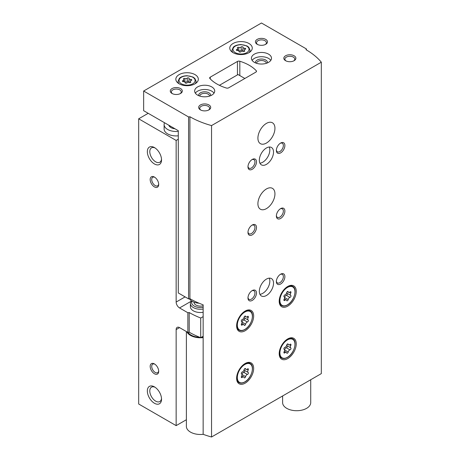 <?xml version="1.0" encoding="UTF-8"?>
<svg xmlns="http://www.w3.org/2000/svg" width="460" height="460" viewBox="0 0 460 460"><rect width="100%" height="100%" fill="white"/><g stroke="black" fill="none" stroke-linecap="round" stroke-linejoin="round"><path stroke-width="0.69" d="M164.519 122.739A12.046 6.952 0 0 0 164.111 124.539L164.111 128.967A12.046 6.952 0 0 0 167.636 133.883A12.046 6.952 0 0 0 178.284 135.809M148.189 113.309L138.678 118.801L176.151 140.438L178.284 139.207M138.678 118.801L138.678 404.001L176.151 425.632L186.375 419.733M154.433 373.756A6.02 3.479 -120 0 0 158.694 371.3A6.02 3.479 -120 0 0 154.433 363.923A6.02 3.479 -120 0 0 150.178 366.384A6.02 3.479 -120 0 0 154.433 373.756M154.433 186.904A6.02 3.479 -120 0 0 158.694 184.448A6.02 3.479 -120 0 0 154.433 177.071A6.02 3.479 -120 0 0 150.178 179.526A6.02 3.479 -120 0 0 154.433 186.904M154.433 403.259A10.04 5.796 -120 0 0 161.535 399.165A10.04 5.796 -120 0 0 154.433 386.872A10.04 5.796 -120 0 0 147.338 390.966A10.04 5.796 -120 0 0 154.433 403.259M154.433 163.955A10.04 5.796 -120 0 0 161.535 159.861A10.04 5.796 -120 0 0 154.433 147.568A10.04 5.796 -120 0 0 147.338 151.668A10.04 5.796 -120 0 0 154.433 163.955M176.151 140.438L176.151 302.047A4.819 2.783 -120 0 0 179.561 307.947L187.87 312.748L189.209 312.541L189.209 332.206L187.87 332.413L179.561 327.618A4.819 2.783 -120 0 0 177.152 327.382A4.819 2.783 -120 0 0 176.151 329.584L176.151 425.632M187.87 332.413L187.87 312.748M189.209 332.206A78.292 45.201 0 0 0 200.721 337.692L200.721 318.021A78.292 45.201 180 0 1 189.209 312.541M203.147 316.624L200.721 318.021M203.147 336.294L200.721 337.692M190.791 305.089A10.04 5.796 0 0 0 193.327 310.816A10.04 5.796 0 0 0 203.147 312.3M244.852 78.482L238.044 74.549L219.408 85.307M164.111 124.539A12.046 6.952 0 0 0 167.636 129.455A12.046 6.952 0 0 0 178.284 131.382M168.82 125.223A7.429 4.289 0 0 0 170.901 127.57A7.429 4.289 0 0 0 174.967 128.771M170.114 126.471A7.429 4.289 0 0 0 169.792 126.753M155.077 147.97A8.297 4.79 -120 0 0 151.512 147.867A8.297 4.79 -120 0 0 150.242 154.514A8.297 4.79 -120 0 0 155.664 161.828A8.297 4.79 -120 0 0 159.815 162.242A8.297 4.79 -120 0 0 161.506 159.102M155.077 387.274A8.297 4.79 -120 0 0 151.512 387.171A8.297 4.79 -120 0 0 150.242 393.817A8.297 4.79 -120 0 0 155.664 401.131A8.297 4.79 -120 0 0 159.815 401.54A8.297 4.79 -120 0 0 161.506 398.4M154.836 177.324A4.933 2.852 -120 0 0 152.737 177.267A4.933 2.852 -120 0 0 151.978 181.223A4.933 2.852 -120 0 0 155.204 185.575A4.933 2.852 -120 0 0 157.671 185.817A4.933 2.852 -120 0 0 158.677 183.971M154.836 364.176A4.933 2.852 -120 0 0 152.737 364.124A4.933 2.852 -120 0 0 151.978 368.08A4.933 2.852 -120 0 0 155.204 372.428A4.933 2.852 -120 0 0 157.671 372.675A4.933 2.852 -120 0 0 158.677 370.823M242.983 47.259A0.96 0.558 0 0 0 242.983 47.242A0.96 0.558 0 0 0 242.253 46.701A0.96 0.558 0 0 0 241.172 46.977A1.685 0.972 0 0 1 238.803 47.346A0.96 0.558 0 0 0 237.831 47.334A0.96 0.558 0 0 0 237.337 47.817A0.96 0.558 0 0 0 237.481 48.11A1.685 0.972 0 0 1 237.734 48.616A1.685 0.972 0 0 1 236.848 49.473A0.96 0.558 0 0 0 236.342 49.962A0.96 0.558 0 0 0 237.331 50.519A1.685 0.972 0 0 1 239.062 51.491A1.685 0.972 0 0 1 239.062 51.52A0.96 0.558 0 0 0 239.062 51.537A0.96 0.558 0 0 0 239.792 52.072A0.96 0.558 0 0 0 240.873 51.802A1.685 0.972 0 0 1 243.242 51.434A0.96 0.558 0 0 0 244.214 51.445A0.96 0.558 0 0 0 244.708 50.962A0.96 0.558 0 0 0 244.565 50.669A1.685 0.972 0 0 1 244.312 50.157A1.685 0.972 0 0 1 245.197 49.3A0.96 0.558 0 0 0 245.703 48.812A0.96 0.558 0 0 0 244.714 48.26A1.685 0.972 0 0 1 242.978 47.288A1.685 0.972 0 0 1 242.983 47.259M189.043 78.401A0.96 0.558 0 0 0 189.043 78.384A0.96 0.558 0 0 0 188.312 77.843A0.96 0.558 0 0 0 187.231 78.12A1.685 0.972 0 0 1 184.868 78.487A0.96 0.558 0 0 0 183.891 78.47A0.96 0.558 0 0 0 183.396 78.959A0.96 0.558 0 0 0 183.54 79.252A1.685 0.972 0 0 1 183.793 79.758A1.685 0.972 0 0 1 182.907 80.615A0.96 0.558 0 0 0 182.401 81.104A0.96 0.558 0 0 0 183.39 81.662A1.685 0.972 0 0 1 185.127 82.633A1.685 0.972 0 0 1 185.127 82.662A0.96 0.558 0 0 0 185.121 82.679A0.96 0.558 0 0 0 185.851 83.214A0.96 0.558 0 0 0 186.933 82.944A1.685 0.972 0 0 1 189.302 82.576A0.96 0.558 0 0 0 190.273 82.587A0.96 0.558 0 0 0 190.768 82.104A0.96 0.558 0 0 0 190.624 81.811A1.685 0.972 0 0 1 190.377 81.299A1.685 0.972 0 0 1 191.256 80.442A0.96 0.558 0 0 0 191.762 79.954A0.96 0.558 0 0 0 190.773 79.402A1.685 0.972 0 0 1 189.043 78.43A1.685 0.972 0 0 1 189.043 78.401M143.646 91.022L143.646 110.687L178.284 130.686L178.284 292.951L188.577 298.897L189.922 298.69A78.292 45.201 180 0 0 203.147 304.825L203.147 434.309A78.292 45.201 0 0 0 211.542 437L321.322 373.618L321.322 62.198A78.292 45.201 0 0 0 306.032 49.714L306.394 48.938L261.464 23L143.646 91.022L188.577 116.961L189.922 116.754A78.292 45.201 0 0 0 211.542 125.58L321.322 62.198M188.577 298.897L188.577 116.961M189.922 298.69L189.922 116.754M211.542 437L211.542 125.58M306.394 49.927L306.394 48.938M255.909 72.099A2.007 1.161 0 0 0 256.496 71.283A2.007 1.161 0 0 0 256.26 70.731A40.146 23.178 0 0 0 239.821 61.243A2.007 1.161 0 0 0 237.452 61.444L210.237 77.159A2.007 1.161 0 0 0 209.651 77.976A2.007 1.161 0 0 0 209.886 78.528A40.146 23.178 0 0 0 226.326 88.015A2.007 1.161 0 0 0 228.695 87.814L255.909 72.099M287.724 306.147A12.046 6.952 -60 0 1 281.698 306.745A12.046 6.952 -60 0 1 281.698 292.836A12.046 6.952 -60 0 1 293.744 285.884A12.046 6.952 -60 0 1 295.59 295.533A12.046 6.952 -60 0 1 287.724 306.147M287.724 358.599A12.046 6.952 -60 0 1 281.698 359.191A12.046 6.952 -60 0 1 281.698 345.287A12.046 6.952 -60 0 1 293.744 338.33A12.046 6.952 -60 0 1 295.59 347.984A12.046 6.952 -60 0 1 287.724 358.599M245.14 383.18A12.046 6.952 -60 0 1 239.119 383.778A12.046 6.952 -60 0 1 239.114 369.869A12.046 6.952 -60 0 1 251.16 362.917A12.046 6.952 -60 0 1 253.006 372.565A12.046 6.952 -60 0 1 245.14 383.18M245.14 330.734A12.046 6.952 -60 0 1 239.119 331.327A12.046 6.952 -60 0 1 239.114 317.423A12.046 6.952 -60 0 1 251.16 310.466A12.046 6.952 -60 0 1 253.006 320.12A12.046 6.952 -60 0 1 245.14 330.734M266.432 208.621A12.046 6.952 -60 0 1 260.406 209.219A12.046 6.952 -60 0 1 260.406 195.31A12.046 6.952 -60 0 1 272.452 188.358A12.046 6.952 -60 0 1 274.298 198.007A12.046 6.952 -60 0 1 266.432 208.621M266.432 143.06A12.046 6.952 -60 0 1 260.406 143.658A12.046 6.952 -60 0 1 260.406 129.749A12.046 6.952 -60 0 1 272.452 122.797A12.046 6.952 -60 0 1 274.298 132.445A12.046 6.952 -60 0 1 266.432 143.06M266.432 295.492A10.04 5.796 -60 0 1 261.412 295.987A10.04 5.796 -60 0 1 261.412 284.401A10.04 5.796 -60 0 1 271.452 278.605A10.04 5.796 -60 0 1 272.987 286.649A10.04 5.796 -60 0 1 266.432 295.492M266.432 164.369A10.04 5.796 -60 0 1 261.412 164.864A10.04 5.796 -60 0 1 261.412 153.278A10.04 5.796 -60 0 1 271.452 147.482A10.04 5.796 -60 0 1 272.987 155.52A10.04 5.796 -60 0 1 266.432 164.369M280.623 152.892A6.02 3.479 -60 0 1 276.368 150.437A6.02 3.479 -60 0 1 280.623 143.06A6.02 3.479 -60 0 1 284.884 145.521A6.02 3.479 -60 0 1 280.623 152.892M280.623 218.46A6.02 3.479 -60 0 1 276.368 215.999A6.02 3.479 -60 0 1 280.623 208.621A6.02 3.479 -60 0 1 284.884 211.083A6.02 3.479 -60 0 1 280.623 218.46M280.623 284.021A6.02 3.479 -60 0 1 276.368 281.56A6.02 3.479 -60 0 1 280.623 274.183A6.02 3.479 -60 0 1 284.884 276.644A6.02 3.479 -60 0 1 280.623 284.021M252.235 234.847A6.02 3.479 -60 0 1 247.98 232.386A6.02 3.479 -60 0 1 252.235 225.015A6.02 3.479 -60 0 1 256.496 227.47A6.02 3.479 -60 0 1 252.235 234.847M252.235 300.409A6.02 3.479 -60 0 1 247.98 297.953A6.02 3.479 -60 0 1 252.235 290.576A6.02 3.479 -60 0 1 256.496 293.031A6.02 3.479 -60 0 1 252.235 300.409M252.235 169.286A6.02 3.479 -60 0 1 247.98 166.825A6.02 3.479 -60 0 1 252.235 159.453A6.02 3.479 -60 0 1 256.496 161.908A6.02 3.479 -60 0 1 252.235 169.286M233.076 52.664A11.241 6.492 0 0 0 245.324 54.073A11.241 6.492 0 0 0 252.264 48.076A11.241 6.492 0 0 0 241.023 41.59A11.241 6.492 0 0 0 229.781 48.076A11.241 6.492 0 0 0 233.076 52.664M179.136 83.806A11.241 6.492 0 0 0 191.383 85.215A11.241 6.492 0 0 0 198.323 79.218A11.241 6.492 0 0 0 187.082 72.726A11.241 6.492 0 0 0 175.841 79.218A11.241 6.492 0 0 0 179.136 83.806M254.363 62.336A10.04 5.796 0 0 0 265.305 63.595A10.04 5.796 0 0 0 271.498 58.242A10.04 5.796 0 0 0 261.464 52.446A10.04 5.796 0 0 0 251.424 58.242A10.04 5.796 0 0 0 254.363 62.336M197.587 95.116A10.04 5.796 0 0 0 208.524 96.376A10.04 5.796 0 0 0 214.722 91.022A10.04 5.796 0 0 0 204.683 85.226A10.04 5.796 0 0 0 194.649 91.022A10.04 5.796 0 0 0 197.587 95.116M180.556 88.561A6.02 3.479 180 0 1 180.556 93.478A6.02 3.479 180 0 1 172.034 93.478A6.02 3.479 180 0 1 172.034 88.561A6.02 3.479 180 0 1 180.556 88.561M265.719 39.387A6.02 3.479 180 0 1 265.719 44.309A6.02 3.479 180 0 1 257.203 44.309A6.02 3.479 180 0 1 257.203 39.387A6.02 3.479 180 0 1 265.719 39.387M294.112 55.781A6.02 3.479 180 0 1 294.112 60.697A6.02 3.479 180 0 1 285.591 60.697A6.02 3.479 180 0 1 285.591 55.781A6.02 3.479 180 0 1 294.112 55.781M208.943 104.949A6.02 3.479 180 0 1 208.943 109.871A6.02 3.479 180 0 1 200.428 109.871A6.02 3.479 180 0 1 200.428 104.949A6.02 3.479 180 0 1 208.943 104.949M200.847 110.09A4.933 2.852 180 0 1 199.749 108.295A4.933 2.852 180 0 1 202.797 105.662A4.933 2.852 180 0 1 208.173 106.283A4.933 2.852 180 0 1 209.622 108.295A4.933 2.852 180 0 1 208.518 110.09M286.017 60.921A4.933 2.852 180 0 1 284.918 59.127A4.933 2.852 180 0 1 287.96 56.494A4.933 2.852 180 0 1 293.342 57.109A4.933 2.852 180 0 1 294.785 59.127A4.933 2.852 180 0 1 293.687 60.921M257.629 44.528A4.933 2.852 180 0 1 256.525 42.734A4.933 2.852 180 0 1 259.572 40.1A4.933 2.852 180 0 1 264.954 40.721A4.933 2.852 180 0 1 266.397 42.734A4.933 2.852 180 0 1 265.299 44.528M172.46 93.702A4.933 2.852 180 0 1 171.361 91.908A4.933 2.852 180 0 1 174.403 89.274A4.933 2.852 180 0 1 179.785 89.89A4.933 2.852 180 0 1 181.228 91.908A4.933 2.852 180 0 1 180.13 93.702M209.616 96.065A4.933 2.852 0 0 0 204.683 93.317A4.933 2.852 0 0 0 199.749 96.065M210.668 95.674A6.02 3.479 0 0 0 204.683 91.804A6.02 3.479 0 0 0 198.703 95.674M214.021 93.15A10.04 5.796 0 0 0 204.683 89.487A10.04 5.796 0 0 0 195.35 93.15M266.397 63.284A4.933 2.852 0 0 0 261.464 60.536A4.933 2.852 0 0 0 256.53 63.284M267.444 62.893A6.02 3.479 0 0 0 261.464 59.024A6.02 3.479 0 0 0 255.478 62.893M270.796 60.369A10.04 5.796 0 0 0 261.464 56.706A10.04 5.796 0 0 0 252.126 60.369M189.043 78.453L189.043 81.811A1.685 0.972 0 0 0 189.043 81.834A1.685 0.972 0 0 0 189.825 82.656M189.043 81.765A0.96 0.558 0 0 0 188.295 81.248A0.96 0.558 0 0 0 187.231 81.529A1.685 0.972 0 0 1 184.868 81.897A0.96 0.558 0 0 0 184.345 81.811M242.983 47.311L242.983 50.669A1.685 0.972 0 0 0 242.978 50.692A1.685 0.972 0 0 0 243.76 51.514M242.978 50.623A0.96 0.558 0 0 0 242.23 50.111A0.96 0.558 0 0 0 241.172 50.387A1.685 0.972 0 0 1 238.803 50.755A0.96 0.558 0 0 0 238.28 50.669M251.833 159.706A4.933 2.852 -60 0 1 253.937 159.649A4.933 2.852 -60 0 1 254.69 163.605A4.933 2.852 -60 0 1 251.47 167.958A4.933 2.852 -60 0 1 248.998 168.199A4.933 2.852 -60 0 1 247.997 166.347M251.833 290.829A4.933 2.852 -60 0 1 253.937 290.772A4.933 2.852 -60 0 1 254.69 294.728A4.933 2.852 -60 0 1 251.47 299.08A4.933 2.852 -60 0 1 248.998 299.322A4.933 2.852 -60 0 1 247.997 297.476M251.833 225.268A4.933 2.852 -60 0 1 253.937 225.21A4.933 2.852 -60 0 1 254.69 229.166A4.933 2.852 -60 0 1 251.47 233.519A4.933 2.852 -60 0 1 248.998 233.761A4.933 2.852 -60 0 1 247.997 231.915M280.22 274.442A4.933 2.852 -60 0 1 282.325 274.384A4.933 2.852 -60 0 1 283.084 278.34A4.933 2.852 -60 0 1 279.858 282.687A4.933 2.852 -60 0 1 277.392 282.934A4.933 2.852 -60 0 1 276.385 281.083M280.22 208.88A4.933 2.852 -60 0 1 282.325 208.823A4.933 2.852 -60 0 1 283.084 212.779A4.933 2.852 -60 0 1 279.858 217.126A4.933 2.852 -60 0 1 277.392 217.373A4.933 2.852 -60 0 1 276.385 215.521M280.22 143.313A4.933 2.852 -60 0 1 282.325 143.261A4.933 2.852 -60 0 1 283.084 147.217A4.933 2.852 -60 0 1 279.858 151.564A4.933 2.852 -60 0 1 277.392 151.811A4.933 2.852 -60 0 1 276.385 149.96M269.255 147.022A10.04 5.796 -60 0 1 262.74 162.236A10.04 5.796 -60 0 1 259.917 163.191M269.255 278.15A10.04 5.796 -60 0 1 262.74 293.359A10.04 5.796 -60 0 1 259.917 294.314M244.593 317.94A1.127 0.65 120 0 1 244.674 318.998A1.127 0.65 120 0 1 243.777 319.907L247.382 321.988A1.966 1.138 120 0 0 245.628 324.173A1.127 0.65 120 0 1 245.071 325.162A1.127 0.65 120 0 1 244.294 325.381A1.127 0.65 120 0 1 244.082 325.065A1.966 1.138 120 0 0 243.714 324.513A1.966 1.138 120 0 0 242.328 324.909A1.127 0.65 120 0 1 241.54 325.134A1.127 0.65 120 0 1 241.558 323.805A1.966 1.138 120 0 0 241.586 321.488A1.966 1.138 120 0 0 241.558 321.471A1.127 0.65 120 0 1 241.54 321.459L241.558 321.471M245.036 316.066L245.628 316.405A1.127 0.65 120 0 0 245.416 316.089A1.127 0.65 120 0 0 244.639 316.302A1.127 0.65 120 0 0 244.082 317.296A1.966 1.138 120 0 1 242.328 319.476A1.127 0.65 120 0 0 241.419 320.413A1.127 0.65 120 0 0 241.54 321.459M245.628 316.405A1.966 1.138 120 0 0 245.996 316.957A1.966 1.138 120 0 0 247.382 316.56A1.127 0.65 120 0 1 248.17 316.336A1.127 0.65 120 0 1 248.153 317.659A1.966 1.138 120 0 0 248.124 319.982A1.966 1.138 120 0 0 248.153 319.999A1.127 0.65 120 0 1 248.17 320.005A1.127 0.65 120 0 1 248.291 321.057A1.127 0.65 120 0 1 247.382 321.988M247.382 374.44A1.966 1.138 120 0 0 245.628 376.619A1.127 0.65 120 0 1 245.071 377.614A1.127 0.65 120 0 1 244.294 377.827A1.127 0.65 120 0 1 244.082 377.516A1.966 1.138 120 0 0 243.714 376.964A1.966 1.138 120 0 0 242.328 377.355A1.127 0.65 120 0 1 241.54 377.585A1.127 0.65 120 0 1 241.558 376.257A1.966 1.138 120 0 0 241.586 373.934A1.966 1.138 120 0 0 241.558 373.922A1.127 0.65 120 0 1 241.54 373.911A1.127 0.65 120 0 1 241.419 372.859A1.127 0.65 120 0 1 242.328 371.927A1.966 1.138 120 0 0 244.082 369.748A1.127 0.65 120 0 1 244.639 368.753A1.127 0.65 120 0 1 245.416 368.541A1.127 0.65 120 0 1 245.628 368.857A1.966 1.138 120 0 0 245.996 369.403A1.966 1.138 120 0 0 247.382 369.012A1.127 0.65 120 0 1 248.17 368.782A1.127 0.65 120 0 1 248.153 370.11A1.966 1.138 120 0 0 248.124 372.433A1.966 1.138 120 0 0 248.153 372.445A1.127 0.65 120 0 1 248.17 372.456A1.127 0.65 120 0 1 248.291 373.508A1.127 0.65 120 0 1 247.382 374.44L243.777 372.358A1.127 0.65 120 0 0 244.674 371.45A1.127 0.65 120 0 0 244.593 370.392M289.967 349.853A1.966 1.138 120 0 0 288.213 352.032A1.127 0.65 120 0 1 287.655 353.027A1.127 0.65 120 0 1 286.879 353.245A1.127 0.65 120 0 1 286.666 352.929A1.966 1.138 120 0 0 286.298 352.377A1.966 1.138 120 0 0 284.912 352.774A1.127 0.65 120 0 1 284.125 352.998A1.127 0.65 120 0 1 284.142 351.67A1.966 1.138 120 0 0 284.171 349.353A1.966 1.138 120 0 0 284.142 349.335A1.127 0.65 120 0 1 284.125 349.324A1.127 0.65 120 0 1 284.004 348.277A1.127 0.65 120 0 1 284.912 347.34A1.966 1.138 120 0 0 286.666 345.161A1.127 0.65 120 0 1 287.224 344.166A1.127 0.65 120 0 1 288 343.953A1.127 0.65 120 0 1 288.213 344.27A1.966 1.138 120 0 0 288.581 344.822A1.966 1.138 120 0 0 289.967 344.425A1.127 0.65 120 0 1 290.755 344.201A1.127 0.65 120 0 1 290.737 345.523A1.966 1.138 120 0 0 290.708 347.846A1.966 1.138 120 0 0 290.737 347.863A1.127 0.65 120 0 0 290.737 347.863A1.127 0.65 120 0 1 290.875 348.921A1.127 0.65 120 0 1 289.967 349.853L286.361 347.772A1.127 0.65 120 0 0 287.258 346.863A1.127 0.65 120 0 0 287.178 345.805M289.967 297.407A1.966 1.138 120 0 0 288.213 299.586A1.127 0.65 120 0 1 287.655 300.575A1.127 0.65 120 0 1 286.879 300.794A1.127 0.65 120 0 1 286.666 300.478A1.966 1.138 120 0 0 286.298 299.926A1.966 1.138 120 0 0 284.912 300.322A1.127 0.65 120 0 1 284.125 300.547A1.127 0.65 120 0 1 284.142 299.224A1.966 1.138 120 0 0 284.171 296.901A1.966 1.138 120 0 0 284.142 296.884A1.127 0.65 120 0 0 284.142 296.884A1.127 0.65 120 0 1 284.004 295.826A1.127 0.65 120 0 1 284.912 294.889A1.966 1.138 120 0 0 286.666 292.709A1.127 0.65 120 0 1 287.224 291.72A1.127 0.65 120 0 1 288 291.502A1.127 0.65 120 0 1 288.213 291.818A1.966 1.138 120 0 0 288.581 292.37A1.966 1.138 120 0 0 289.967 291.973A1.127 0.65 120 0 1 290.755 291.749A1.127 0.65 120 0 1 290.737 293.077A1.966 1.138 120 0 0 290.708 295.395A1.966 1.138 120 0 0 290.737 295.412A1.127 0.65 120 0 1 290.755 295.423A1.127 0.65 120 0 1 290.875 296.47A1.127 0.65 120 0 1 289.967 297.407L286.361 295.326A1.127 0.65 120 0 0 287.258 294.411A1.127 0.65 120 0 0 287.178 293.353M244.116 317.141A1.966 1.138 120 0 0 244.519 317.9A1.966 1.138 120 0 0 244.547 317.917L248.095 319.964M243.777 319.907A1.966 1.138 120 0 0 242.023 322.092L245.628 324.173M286.701 292.56A1.966 1.138 120 0 0 287.103 293.313A1.966 1.138 120 0 0 287.132 293.33L290.68 295.377M286.361 295.326A1.966 1.138 120 0 0 284.608 297.505L288.213 299.586M286.701 345.006A1.966 1.138 120 0 0 287.103 345.765A1.966 1.138 120 0 0 287.132 345.782L290.68 347.829M286.361 347.772A1.966 1.138 120 0 0 284.608 349.951L288.213 352.032M244.116 369.593A1.966 1.138 120 0 0 244.519 370.352A1.966 1.138 120 0 0 244.547 370.363L248.095 372.416M243.777 372.358A1.966 1.138 120 0 0 242.023 374.538L245.628 376.619M199.128 303.238A11.644 6.722 180 0 1 189.428 298.764M282.612 395.968L282.612 402.603A14.053 8.113 0 0 0 296.666 410.717A14.053 8.113 0 0 0 310.718 402.603L310.718 379.741M186.375 331.551L186.375 426.374A14.053 8.113 0 0 0 203.193 434.326M186.892 331.85A14.053 8.113 0 0 0 203.147 337.628M203.147 307.297A8.809 5.083 180 0 1 194.367 306.147A8.809 5.083 180 0 1 191.918 301.145M203.147 305.756A6.325 3.651 180 0 1 194.114 302.209M203.147 309.039A10.04 5.796 180 0 1 190.388 303.462A10.04 5.796 180 0 1 191.469 300.851M185.098 296.884L176.151 302.047M179.561 327.618L176.151 329.584M191.142 301.266L179.561 307.947M235.342 52.664A8.027 4.635 0 0 0 248.779 50.588A8.027 4.635 0 0 0 238.947 44.913A8.027 4.635 0 0 0 235.342 52.664M181.407 83.806A8.027 4.635 0 0 0 194.839 81.73A8.027 4.635 0 0 0 185.006 76.049A8.027 4.635 0 0 0 181.407 83.806M256.26 71.829L256.26 70.731M239.821 75.578L239.821 61.243M237.452 74.888L237.452 61.444M210.237 78.896L210.237 77.159M195.069 83.789A9.033 5.215 0 0 0 196.115 81.351L194.816 78.39L192.976 77.044L187.134 75.71C181.976 75.894 179.808 77.797 179.365 78.378L178.049 81.351A9.033 5.215 0 0 0 179.095 83.789M249.009 52.647A9.033 5.215 0 0 0 250.056 50.209L248.756 47.248L246.916 45.902L241.069 44.568C235.911 44.752 233.749 46.655 233.3 47.236L231.989 50.209A9.033 5.215 0 0 0 233.036 52.647M190.773 80.672L190.773 79.402M190.624 82.392L190.624 81.811M182.907 81.593L182.907 80.615M184.868 81.897L184.868 78.487M187.231 81.529L187.231 78.12M244.714 49.53L244.714 48.26M244.565 51.25L244.565 50.669M236.848 50.45L236.848 49.473M238.803 50.755L238.803 47.346M241.172 50.387L241.172 46.977M237.21 329.072L239.05 330.13A11.04 6.377 -60 0 1 237.055 322.46M242.449 313.122A11.04 6.377 -60 0 1 250.09 311.006L248.25 309.948M244.852 329.423A10.637 6.141 -60 0 1 238.337 320.154A10.637 6.141 -60 0 1 251.373 312.627A10.637 6.141 -60 0 1 244.852 329.423M237.21 381.518L239.05 382.582A11.04 6.377 -60 0 1 237.055 374.906M242.449 365.568A11.04 6.377 -60 0 1 250.09 363.457L248.25 362.394M244.852 381.869A10.637 6.141 -60 0 1 238.337 372.6A10.637 6.141 -60 0 1 251.373 365.079A10.637 6.141 -60 0 1 244.852 381.869M279.795 356.937L281.635 357.995A11.04 6.377 -60 0 1 279.64 350.324M285.033 340.981A11.04 6.377 -60 0 1 292.675 338.87L290.835 337.812M287.437 357.288A10.637 6.141 -60 0 1 280.922 348.019A10.637 6.141 -60 0 1 293.952 340.492A10.637 6.141 -60 0 1 287.437 357.288M279.795 304.485L281.635 305.543A11.04 6.377 -60 0 1 279.64 297.873M285.033 288.535A11.04 6.377 -60 0 1 292.675 286.425L290.835 285.361M287.437 304.836A10.637 6.141 -60 0 1 280.922 295.567A10.637 6.141 -60 0 1 293.952 288.046A10.637 6.141 -60 0 1 287.437 304.836M246.87 316.917L248.153 317.659M241.339 324.334L242.328 324.909M289.449 292.336L290.737 293.077M283.923 299.753L284.912 300.322M287.621 291.479L288.213 291.818M289.449 344.781L290.737 345.523M283.923 352.199L284.912 352.774M287.621 343.93L288.213 344.27M246.87 369.368L248.153 370.11M241.339 376.786L242.328 377.355M245.036 368.512L245.628 368.857M188.042 332.39A13.248 7.647 0 0 0 199.749 337.306M201.405 337.295A13.248 7.647 0 0 0 203.147 337.151M170.194 126.011L170.027 126.966M196.115 83.082L196.115 81.351M178.049 83.082L178.049 81.351M250.056 51.94L250.056 50.209M231.989 51.94L231.989 50.209M189.043 81.834L189.043 78.43M190.377 82.553L190.377 81.299M183.793 81.684L183.793 79.758M242.978 50.692L242.978 47.288M244.312 51.411L244.312 50.157M237.734 50.542L237.734 48.616M239.05 330.13C240.603 331.016 242.512 330.843 244.772 329.607C251.649 326.077 255.099 313.024 250.09 311.006M239.05 382.582C240.603 383.467 242.512 383.289 244.772 382.053C251.649 378.528 255.099 365.47 250.09 363.457M281.635 357.995C283.188 358.88 285.096 358.708 287.356 357.472C294.233 353.941 297.683 340.889 292.675 338.87M281.635 305.543C283.188 306.429 285.096 306.256 287.356 305.02C294.233 301.49 297.683 288.437 292.675 286.425M244.519 317.9L248.124 319.982M241.77 323.391L243.714 324.513M244.731 316.227L245.996 316.957M287.103 293.313L290.708 295.395M284.355 298.804L286.298 299.926M287.316 291.64L288.581 292.37M287.103 345.765L290.708 347.846M284.355 351.256L286.298 352.377M287.316 344.091L288.581 344.822M244.519 370.352L248.124 372.433M241.77 375.837L243.714 376.964M244.731 368.673L245.996 369.403M190.388 303.462L190.388 306.722"/></g></svg>
